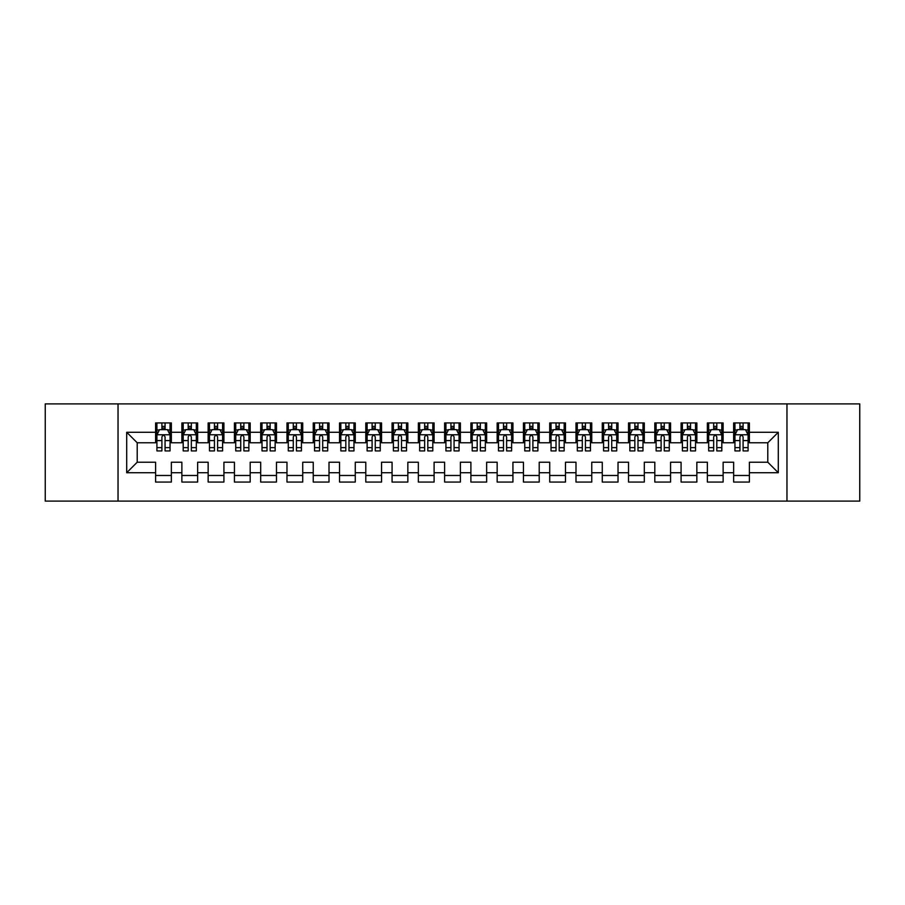 <?xml version="1.0" encoding="UTF-8"?>
<svg xmlns="http://www.w3.org/2000/svg" width="905" height="905" viewBox="0 0 905 905"><rect width="100%" height="100%" fill="white"/><g stroke="black" fill="none" stroke-linecap="round" stroke-linejoin="round"><path stroke-width="1.36" d="M786.965 501.11L859.75 501.11L859.75 403.89L786.965 403.89L786.965 501.11L118.035 501.11L118.035 403.89L45.25 403.89L45.25 501.11L118.035 501.11M786.965 403.89L118.035 403.89M126.7 472.727L126.7 432.273L155.603 432.273L155.603 442.783L137.209 442.783L137.209 462.217L126.7 472.727L155.603 472.727L155.603 482.06L171.362 482.06L171.362 472.727L181.871 472.727L181.871 482.06L197.641 482.06L197.641 472.727L208.15 472.727L208.15 482.06L223.92 482.06L223.92 472.727L234.429 472.727L234.429 482.06L250.187 482.06L250.187 472.727L260.697 472.727L260.697 482.06L276.466 482.06L276.466 472.727L286.976 472.727L286.976 482.06L302.734 482.06L302.734 472.727L313.243 472.727L313.243 482.06L329.013 482.06L329.013 472.727L339.522 472.727L339.522 482.06L355.28 482.06L355.28 472.727L365.79 472.727L365.79 482.06L381.559 482.06L381.559 472.727L392.069 472.727L392.069 482.06L407.838 482.06L407.838 472.727L418.348 472.727L418.348 482.06L434.106 482.06L434.106 472.727L444.615 472.727L444.615 482.06L460.385 482.06L460.385 472.727L470.894 472.727L470.894 482.06L486.652 482.06L486.652 472.727L497.162 472.727L497.162 482.06L512.931 482.06L512.931 472.727L523.441 472.727L523.441 482.06L539.21 482.06L539.21 472.727L549.72 472.727L549.72 482.06L565.478 482.06L565.478 472.727L575.987 472.727L575.987 482.06L591.757 482.06L591.757 472.727L602.266 472.727L602.266 482.06L618.025 482.06L618.025 472.727L628.534 472.727L628.534 482.06L644.303 482.06L644.303 472.727L654.813 472.727L654.813 482.06L670.571 482.06L670.571 472.727L681.08 472.727L681.08 482.06L696.85 482.06L696.85 472.727L707.359 472.727L707.359 482.06L723.129 482.06L723.129 472.727L733.638 472.727L733.638 482.06L749.397 482.06L749.397 462.217L767.791 462.217L767.791 442.783L749.397 442.783L749.397 432.273L778.3 432.273L778.3 472.727L749.397 472.727M749.397 432.273L749.397 422.94L733.638 422.94L733.638 432.273L723.129 432.273L723.129 422.94L707.359 422.94L707.359 432.273L696.85 432.273L696.85 422.94L681.08 422.94L681.08 432.273L670.571 432.273L670.571 422.94L654.813 422.94L654.813 432.273L644.303 432.273L644.303 422.94L628.534 422.94L628.534 432.273L618.025 432.273L618.025 422.94L602.266 422.94L602.266 432.273L591.757 432.273L591.757 422.94L575.987 422.94L575.987 432.273L565.478 432.273L565.478 422.94L549.72 422.94L549.72 432.273L539.21 432.273L539.21 422.94L523.441 422.94L523.441 432.273L512.931 432.273L512.931 422.94L497.162 422.94L497.162 432.273L486.652 432.273L486.652 422.94L470.894 422.94L470.894 432.273L460.385 432.273L460.385 422.94L444.615 422.94L444.615 432.273L434.106 432.273L434.106 422.94L418.348 422.94L418.348 432.273L407.838 432.273L407.838 422.94L392.069 422.94L392.069 432.273L381.559 432.273L381.559 422.94L365.79 422.94L365.79 432.273L355.28 432.273L355.28 422.94L339.522 422.94L339.522 432.273L329.013 432.273L329.013 422.94L313.243 422.94L313.243 432.273L302.734 432.273L302.734 422.94L286.976 422.94L286.976 432.273L276.466 432.273L276.466 422.94L260.697 422.94L260.697 432.273L250.187 432.273L250.187 422.94L234.429 422.94L234.429 432.273L223.92 432.273L223.92 422.94L208.15 422.94L208.15 432.273L197.641 432.273L197.641 422.94L181.871 422.94L181.871 432.273L171.362 432.273L171.362 422.94L155.603 422.94L155.603 432.273M723.129 472.727L723.129 462.217L733.638 462.217L733.638 472.727M778.3 432.273L767.791 442.783M696.85 472.727L696.85 462.217L707.359 462.217L707.359 472.727M733.638 432.273L733.638 442.783L723.129 442.783L723.129 432.273M670.571 472.727L670.571 462.217L681.08 462.217L681.08 472.727M707.359 432.273L707.359 442.783L696.85 442.783L696.85 432.273M644.303 472.727L644.303 462.217L654.813 462.217L654.813 472.727M681.08 432.273L681.08 442.783L670.571 442.783L670.571 432.273M618.025 472.727L618.025 462.217L628.534 462.217L628.534 472.727M654.813 432.273L654.813 442.783L644.303 442.783L644.303 432.273M591.757 472.727L591.757 462.217L602.266 462.217L602.266 472.727M628.534 432.273L628.534 442.783L618.025 442.783L618.025 432.273M565.478 472.727L565.478 462.217L575.987 462.217L575.987 472.727M602.266 432.273L602.266 442.783L591.757 442.783L591.757 432.273M539.21 472.727L539.21 462.217L549.72 462.217L549.72 472.727M575.987 432.273L575.987 442.783L565.478 442.783L565.478 432.273M512.931 472.727L512.931 462.217L523.441 462.217L523.441 472.727M549.72 432.273L549.72 442.783L539.21 442.783L539.21 432.273M486.652 472.727L486.652 462.217L497.162 462.217L497.162 472.727M523.441 432.273L523.441 442.783L512.931 442.783L512.931 432.273M460.385 472.727L460.385 462.217L470.894 462.217L470.894 472.727M497.162 432.273L497.162 442.783L486.652 442.783L486.652 432.273M434.106 472.727L434.106 462.217L444.615 462.217L444.615 472.727M470.894 432.273L470.894 442.783L460.385 442.783L460.385 432.273M407.838 472.727L407.838 462.217L418.348 462.217L418.348 472.727M444.615 432.273L444.615 442.783L434.106 442.783L434.106 432.273M381.559 472.727L381.559 462.217L392.069 462.217L392.069 472.727M418.348 432.273L418.348 442.783L407.838 442.783L407.838 432.273M355.28 472.727L355.28 462.217L365.79 462.217L365.79 472.727M392.069 432.273L392.069 442.783L381.559 442.783L381.559 432.273M329.013 472.727L329.013 462.217L339.522 462.217L339.522 472.727M365.79 432.273L365.79 442.783L355.28 442.783L355.28 432.273M302.734 472.727L302.734 462.217L313.243 462.217L313.243 472.727M339.522 432.273L339.522 442.783L329.013 442.783L329.013 432.273M276.466 472.727L276.466 462.217L286.976 462.217L286.976 472.727M313.243 432.273L313.243 442.783L302.734 442.783L302.734 432.273M250.187 472.727L250.187 462.217L260.697 462.217L260.697 472.727M286.976 432.273L286.976 442.783L276.466 442.783L276.466 432.273M223.92 472.727L223.92 462.217L234.429 462.217L234.429 472.727M260.697 432.273L260.697 442.783L250.187 442.783L250.187 432.273M197.641 472.727L197.641 462.217L208.15 462.217L208.15 472.727M234.429 432.273L234.429 442.783L223.92 442.783L223.92 432.273M171.362 472.727L171.362 462.217L181.871 462.217L181.871 472.727M208.15 432.273L208.15 442.783L197.641 442.783L197.641 432.273M137.209 462.217L155.603 462.217L155.603 472.727M181.871 432.273L181.871 442.783L171.362 442.783L171.362 432.273M733.638 429.513L734.951 429.513M748.084 429.513L749.397 429.513M707.359 429.513L708.672 429.513M721.805 429.513L723.129 429.513M681.08 429.513L682.404 429.513M695.538 429.513L696.85 429.513M654.813 429.513L656.125 429.513M669.259 429.513L670.571 429.513M628.534 429.513L629.846 429.513M642.991 429.513L644.303 429.513M602.266 429.513L603.578 429.513M616.712 429.513L618.025 429.513M575.987 429.513L577.3 429.513M590.445 429.513L591.757 429.513M549.72 429.513L551.032 429.513M564.166 429.513L565.478 429.513M523.441 429.513L524.753 429.513M537.887 429.513L539.21 429.513M497.162 429.513L498.485 429.513M511.619 429.513L512.931 429.513M470.894 429.513L472.206 429.513M485.34 429.513L486.652 429.513M444.615 429.513L445.927 429.513M459.073 429.513L460.385 429.513M418.348 429.513L419.66 429.513M432.794 429.513L434.106 429.513M392.069 429.513L393.381 429.513M406.515 429.513L407.838 429.513M365.79 429.513L367.113 429.513M380.247 429.513L381.559 429.513M339.522 429.513L340.834 429.513M353.968 429.513L355.28 429.513M313.243 429.513L314.555 429.513M327.701 429.513L329.013 429.513M286.976 429.513L288.288 429.513M301.422 429.513L302.734 429.513M260.697 429.513L262.009 429.513M275.154 429.513L276.466 429.513M234.429 429.513L235.741 429.513M248.875 429.513L250.187 429.513M208.15 429.513L209.462 429.513M222.596 429.513L223.92 429.513M181.871 429.513L183.195 429.513M196.328 429.513L197.641 429.513M155.603 429.513L156.916 429.513M170.049 429.513L171.362 429.513M155.603 475.487L171.362 475.487M181.871 475.487L197.641 475.487M208.15 475.487L223.92 475.487M234.429 475.487L250.187 475.487M260.697 475.487L276.466 475.487M286.976 475.487L302.734 475.487M313.243 475.487L329.013 475.487M339.522 475.487L355.28 475.487M365.79 475.487L381.559 475.487M392.069 475.487L407.838 475.487M418.348 475.487L434.106 475.487M444.615 475.487L460.385 475.487M470.894 475.487L486.652 475.487M497.162 475.487L512.931 475.487M523.441 475.487L539.21 475.487M549.72 475.487L565.478 475.487M575.987 475.487L591.757 475.487M602.266 475.487L618.025 475.487M628.534 475.487L644.303 475.487M654.813 475.487L670.571 475.487M681.08 475.487L696.85 475.487M707.359 475.487L723.129 475.487M733.638 475.487L749.397 475.487M126.7 432.273L137.209 442.783M767.791 462.217L778.3 472.727M165.061 426.357L161.905 426.357M170.049 447.624L165.061 447.624L165.061 450.928L170.049 450.928L170.049 434.898L167.425 429.637L159.54 429.637L156.916 434.898L156.916 450.928L161.905 450.928L161.905 447.624L156.916 447.624M156.916 434.898L156.916 422.94M170.049 434.898L170.049 422.94M161.905 429.637L161.905 422.94M165.061 422.94L165.061 429.637M165.061 447.624L165.061 436.866C164.009 434.841 162.957 434.841 161.905 436.866L161.905 447.624M165.061 429.513L161.905 429.513M191.34 426.357L188.183 426.357M196.328 447.624L191.34 447.624L191.34 450.928L196.328 450.928L196.328 434.898L193.704 429.637L185.819 429.637L183.195 434.898L183.195 450.928L188.183 450.928L188.183 447.624L183.195 447.624M183.195 434.898L183.195 422.94M196.328 434.898L196.328 422.94M188.183 429.637L188.183 422.94M191.34 422.94L191.34 429.637M191.34 447.624L191.34 436.866C190.288 434.841 189.236 434.841 188.183 436.866L188.183 447.624M191.34 429.513L188.183 429.513M217.607 426.357L214.451 426.357M222.596 447.624L217.607 447.624L217.607 450.928L222.596 450.928L222.596 434.898L219.972 429.637L212.087 429.637L209.462 434.898L209.462 450.928L214.451 450.928L214.451 447.624L209.462 447.624M209.462 434.898L209.462 422.94M222.596 434.898L222.596 422.94M214.451 429.637L214.451 422.94M217.607 422.94L217.607 429.637M217.607 447.624L217.607 436.866C216.555 434.841 215.503 434.841 214.451 436.866L214.451 447.624M217.607 429.513L214.451 429.513M243.886 426.357L240.73 426.357M248.875 447.624L243.886 447.624L243.886 450.928L248.875 450.928L248.875 434.898L246.251 429.637L238.366 429.637L235.741 434.898L235.741 450.928L240.73 450.928L240.73 447.624L235.741 447.624M235.741 434.898L235.741 422.94M248.875 434.898L248.875 422.94M240.73 429.637L240.73 422.94M243.886 422.94L243.886 429.637M243.886 447.624L243.886 436.866C242.834 434.841 241.782 434.841 240.73 436.866L240.73 447.624M243.886 429.513L240.73 429.513M270.154 426.357L267.009 426.357M275.154 447.624L270.154 447.624L270.154 450.928L275.154 450.928L275.154 434.898L272.518 429.637L264.645 429.637L262.009 434.898L262.009 450.928L267.009 450.928L267.009 447.624L262.009 447.624M262.009 434.898L262.009 422.94M275.154 434.898L275.154 422.94M267.009 429.637L267.009 422.94M270.154 422.94L270.154 429.637M270.154 447.624L270.154 436.866C269.113 434.841 268.061 434.841 267.009 436.866L267.009 447.624M270.154 429.513L267.009 429.513M296.433 426.357L293.277 426.357M301.422 447.624L296.433 447.624L296.433 450.928L301.422 450.928L301.422 434.898L298.797 429.637L290.912 429.637L288.288 434.898L288.288 450.928L293.277 450.928L293.277 447.624L288.288 447.624M288.288 434.898L288.288 422.94M301.422 434.898L301.422 422.94M293.277 429.637L293.277 422.94M296.433 422.94L296.433 429.637M296.433 447.624L296.433 436.866C295.381 434.841 294.329 434.841 293.277 436.866L293.277 447.624M296.433 429.513L293.277 429.513M322.7 426.357L319.556 426.357M327.701 447.624L322.7 447.624L322.7 450.928L327.701 450.928L327.701 434.898L325.065 429.637L317.191 429.637L314.555 434.898L314.555 450.928L319.556 450.928L319.556 447.624L314.555 447.624M314.555 434.898L314.555 422.94M327.701 434.898L327.701 422.94M319.556 429.637L319.556 422.94M322.7 422.94L322.7 429.637M322.7 447.624L322.7 436.866C321.66 434.841 320.608 434.841 319.556 436.866L319.556 447.624M322.7 429.513L319.556 429.513M348.979 426.357L345.823 426.357M353.968 447.624L348.979 447.624L348.979 450.928L353.968 450.928L353.968 434.898L351.344 429.637L343.459 429.637L340.834 434.898L340.834 450.928L345.823 450.928L345.823 447.624L340.834 447.624M340.834 434.898L340.834 422.94M353.968 434.898L353.968 422.94M345.823 429.637L345.823 422.94M348.979 422.94L348.979 429.637M348.979 447.624L348.979 436.866C347.927 434.841 346.875 434.841 345.823 436.866L345.823 447.624M348.979 429.513L345.823 429.513M375.258 426.357L372.102 426.357M380.247 447.624L375.258 447.624L375.258 450.928L380.247 450.928L380.247 434.898L377.623 429.637L369.738 429.637L367.113 434.898L367.113 450.928L372.102 450.928L372.102 447.624L367.113 447.624M367.113 434.898L367.113 422.94M380.247 434.898L380.247 422.94M372.102 429.637L372.102 422.94M375.258 422.94L375.258 429.637M375.258 447.624L375.258 436.866C374.206 434.841 373.154 434.841 372.102 436.866L372.102 447.624M375.258 429.513L372.102 429.513M401.526 426.357L398.37 426.357M406.515 447.624L401.526 447.624L401.526 450.928L406.515 450.928L406.515 434.898L403.89 429.637L396.005 429.637L393.381 434.898L393.381 450.928L398.37 450.928L398.37 447.624L393.381 447.624M393.381 434.898L393.381 422.94M406.515 434.898L406.515 422.94M398.37 429.637L398.37 422.94M401.526 422.94L401.526 429.637M401.526 447.624L401.526 436.866C400.474 434.841 399.433 434.841 398.37 436.866L398.37 447.624M401.526 429.513L398.37 429.513M427.805 426.357L424.649 426.357M432.794 447.624L427.805 447.624L427.805 450.928L432.794 450.928L432.794 434.898L430.169 429.637L422.284 429.637L419.66 434.898L419.66 450.928L424.649 450.928L424.649 447.624L419.66 447.624M419.66 434.898L419.66 422.94M432.794 434.898L432.794 422.94M424.649 429.637L424.649 422.94M427.805 422.94L427.805 429.637M427.805 447.624L427.805 436.866C426.753 434.841 425.701 434.841 424.649 436.866L424.649 447.624M427.805 429.513L424.649 429.513M454.072 426.357L450.928 426.357M459.073 447.624L454.072 447.624L454.072 450.928L459.073 450.928L459.073 434.898L456.437 429.637L448.563 429.637L445.927 434.898L445.927 450.928L450.928 450.928L450.928 447.624L445.927 447.624M445.927 434.898L445.927 422.94M459.073 434.898L459.073 422.94M450.928 429.637L450.928 422.94M454.072 422.94L454.072 429.637M454.072 447.624L454.072 436.866C453.032 434.841 451.98 434.841 450.928 436.866L450.928 447.624M454.072 429.513L450.928 429.513M480.351 426.357L477.195 426.357M485.34 447.624L480.351 447.624L480.351 450.928L485.34 450.928L485.34 434.898L482.716 429.637L474.831 429.637L472.206 434.898L472.206 450.928L477.195 450.928L477.195 447.624L472.206 447.624M472.206 434.898L472.206 422.94M485.34 434.898L485.34 422.94M477.195 429.637L477.195 422.94M480.351 422.94L480.351 429.637M480.351 447.624L480.351 436.866C479.299 434.841 478.247 434.841 477.195 436.866L477.195 447.624M480.351 429.513L477.195 429.513M506.63 426.357L503.474 426.357M511.619 447.624L506.63 447.624L506.63 450.928L511.619 450.928L511.619 434.898L508.995 429.637L501.11 429.637L498.485 434.898L498.485 450.928L503.474 450.928L503.474 447.624L498.485 447.624M498.485 434.898L498.485 422.94M511.619 434.898L511.619 422.94M503.474 429.637L503.474 422.94M506.63 422.94L506.63 429.637M506.63 447.624L506.63 436.866C505.578 434.841 504.526 434.841 503.474 436.866L503.474 447.624M506.63 429.513L503.474 429.513M532.898 426.357L529.742 426.357M537.887 447.624L532.898 447.624L532.898 450.928L537.887 450.928L537.887 434.898L535.262 429.637L527.377 429.637L524.753 434.898L524.753 450.928L529.742 450.928L529.742 447.624L524.753 447.624M524.753 434.898L524.753 422.94M537.887 434.898L537.887 422.94M529.742 429.637L529.742 422.94M532.898 422.94L532.898 429.637M532.898 447.624L532.898 436.866C531.846 434.841 530.794 434.841 529.742 436.866L529.742 447.624M532.898 429.513L529.742 429.513M559.177 426.357L556.021 426.357M564.166 447.624L559.177 447.624L559.177 450.928L564.166 450.928L564.166 434.898L561.541 429.637L553.656 429.637L551.032 434.898L551.032 450.928L556.021 450.928L556.021 447.624L551.032 447.624M551.032 434.898L551.032 422.94M564.166 434.898L564.166 422.94M556.021 429.637L556.021 422.94M559.177 422.94L559.177 429.637M559.177 447.624L559.177 436.866C558.125 434.841 557.073 434.841 556.021 436.866L556.021 447.624M559.177 429.513L556.021 429.513M585.445 426.357L582.3 426.357M590.445 447.624L585.445 447.624L585.445 450.928L590.445 450.928L590.445 434.898L587.809 429.637L579.935 429.637L577.3 434.898L577.3 450.928L582.3 450.928L582.3 447.624L577.3 447.624M577.3 434.898L577.3 422.94M590.445 434.898L590.445 422.94M582.3 429.637L582.3 422.94M585.445 422.94L585.445 429.637M585.445 447.624L585.445 436.866C584.392 434.841 583.352 434.841 582.3 436.866L582.3 447.624M585.445 429.513L582.3 429.513M611.723 426.357L608.567 426.357M616.712 447.624L611.723 447.624L611.723 450.928L616.712 450.928L616.712 434.898L614.088 429.637L606.203 429.637L603.578 434.898L603.578 450.928L608.567 450.928L608.567 447.624L603.578 447.624M603.578 434.898L603.578 422.94M616.712 434.898L616.712 422.94M608.567 429.637L608.567 422.94M611.723 422.94L611.723 429.637M611.723 447.624L611.723 436.866C610.671 434.841 609.619 434.841 608.567 436.866L608.567 447.624M611.723 429.513L608.567 429.513M637.991 426.357L634.846 426.357M642.991 447.624L637.991 447.624L637.991 450.928L642.991 450.928L642.991 434.898L640.355 429.637L632.482 429.637L629.846 434.898L629.846 450.928L634.846 450.928L634.846 447.624L629.846 447.624M629.846 434.898L629.846 422.94M642.991 434.898L642.991 422.94M634.846 429.637L634.846 422.94M637.991 422.94L637.991 429.637M637.991 447.624L637.991 436.866C636.95 434.841 635.898 434.841 634.846 436.866L634.846 447.624M637.991 429.513L634.846 429.513M664.27 426.357L661.114 426.357M669.259 447.624L664.27 447.624L664.27 450.928L669.259 450.928L669.259 434.898L666.634 429.637L658.75 429.637L656.125 434.898L656.125 450.928L661.114 450.928L661.114 447.624L656.125 447.624M656.125 434.898L656.125 422.94M669.259 434.898L669.259 422.94M661.114 429.637L661.114 422.94M664.27 422.94L664.27 429.637M664.27 447.624L664.27 436.866C663.218 434.841 662.166 434.841 661.114 436.866L661.114 447.624M664.27 429.513L661.114 429.513M690.549 426.357L687.393 426.357M695.538 447.624L690.549 447.624L690.549 450.928L695.538 450.928L695.538 434.898L692.913 429.637L685.028 429.637L682.404 434.898L682.404 450.928L687.393 450.928L687.393 447.624L682.404 447.624M682.404 434.898L682.404 422.94M695.538 434.898L695.538 422.94M687.393 429.637L687.393 422.94M690.549 422.94L690.549 429.637M690.549 447.624L690.549 436.866C689.497 434.841 688.445 434.841 687.393 436.866L687.393 447.624M690.549 429.513L687.393 429.513M716.817 426.357L713.66 426.357M721.805 447.624L716.817 447.624L716.817 450.928L721.805 450.928L721.805 434.898L719.181 429.637L711.296 429.637L708.672 434.898L708.672 450.928L713.66 450.928L713.66 447.624L708.672 447.624M708.672 434.898L708.672 422.94M721.805 434.898L721.805 422.94M713.66 429.637L713.66 422.94M716.817 422.94L716.817 429.637M716.817 447.624L716.817 436.866C715.765 434.841 714.712 434.841 713.66 436.866L713.66 447.624M716.817 429.513L713.66 429.513M743.096 426.357L739.939 426.357M748.084 447.624L743.096 447.624L743.096 450.928L748.084 450.928L748.084 434.898L745.46 429.637L737.575 429.637L734.951 434.898L734.951 450.928L739.939 450.928L739.939 447.624L734.951 447.624M734.951 434.898L734.951 422.94M748.084 434.898L748.084 422.94M739.939 429.637L739.939 422.94M743.096 422.94L743.096 429.637M743.096 447.624L743.096 436.866C742.043 434.841 740.991 434.841 739.939 436.866L739.939 447.624M743.096 429.513L739.939 429.513M169.982 434.762L156.984 434.762M156.916 429.954L159.382 429.954M167.583 429.954L170.049 429.954M161.905 440.588L156.916 440.588M170.049 440.588L165.061 440.588M165.061 428.031L161.905 428.031M196.261 434.762L183.251 434.762M183.195 429.954L185.661 429.954M193.862 429.954L196.328 429.954M188.183 440.588L183.195 440.588M196.328 440.588L191.34 440.588M191.34 428.031L188.183 428.031M222.54 434.762L209.53 434.762M209.462 429.954L211.928 429.954M220.13 429.954L222.596 429.954M214.451 440.588L209.462 440.588M222.596 440.588L217.607 440.588M217.607 428.031L214.451 428.031M248.807 434.762L235.809 434.762M235.741 429.954L238.207 429.954M246.409 429.954L248.875 429.954M240.73 440.588L235.741 440.588M248.875 440.588L243.886 440.588M243.886 428.031L240.73 428.031M275.086 434.762L262.077 434.762M262.009 429.954L264.486 429.954M272.677 429.954L275.154 429.954M267.009 440.588L262.009 440.588M275.154 440.588L270.154 440.588M270.154 428.031L267.009 428.031M301.354 434.762L288.356 434.762M288.288 429.954L290.754 429.954M298.955 429.954L301.422 429.954M293.277 440.588L288.288 440.588M301.422 440.588L296.433 440.588M296.433 428.031L293.277 428.031M327.633 434.762L314.623 434.762M314.555 429.954L317.033 429.954M325.223 429.954L327.701 429.954M319.556 440.588L314.555 440.588M327.701 440.588L322.7 440.588M322.7 428.031L319.556 428.031M353.912 434.762L340.902 434.762M340.834 429.954L343.3 429.954M351.502 429.954L353.968 429.954M345.823 440.588L340.834 440.588M353.968 440.588L348.979 440.588M348.979 428.031L345.823 428.031M380.179 434.762L367.17 434.762M367.113 429.954L369.579 429.954M377.781 429.954L380.247 429.954M372.102 440.588L367.113 440.588M380.247 440.588L375.258 440.588M375.258 428.031L372.102 428.031M406.458 434.762L393.449 434.762M393.381 429.954L395.858 429.954M404.049 429.954L406.515 429.954M398.37 440.588L393.381 440.588M406.515 440.588L401.526 440.588M401.526 428.031L398.37 428.031M432.726 434.762L419.728 434.762M419.66 429.954L422.126 429.954M430.327 429.954L432.794 429.954M424.649 440.588L419.66 440.588M432.794 440.588L427.805 440.588M427.805 428.031L424.649 428.031M459.005 434.762L445.995 434.762M445.927 429.954L448.405 429.954M456.595 429.954L459.073 429.954M450.928 440.588L445.927 440.588M459.073 440.588L454.072 440.588M454.072 428.031L450.928 428.031M485.272 434.762L472.274 434.762M472.206 429.954L474.673 429.954M482.874 429.954L485.34 429.954M477.195 440.588L472.206 440.588M485.34 440.588L480.351 440.588M480.351 428.031L477.195 428.031M511.551 434.762L498.542 434.762M498.485 429.954L500.951 429.954M509.142 429.954L511.619 429.954M503.474 440.588L498.485 440.588M511.619 440.588L506.63 440.588M506.63 428.031L503.474 428.031M537.83 434.762L524.821 434.762M524.753 429.954L527.219 429.954M535.421 429.954L537.887 429.954M529.742 440.588L524.753 440.588M537.887 440.588L532.898 440.588M532.898 428.031L529.742 428.031M564.098 434.762L551.088 434.762M551.032 429.954L553.498 429.954M561.7 429.954L564.166 429.954M556.021 440.588L551.032 440.588M564.166 440.588L559.177 440.588M559.177 428.031L556.021 428.031M590.377 434.762L577.367 434.762M577.3 429.954L579.777 429.954M587.967 429.954L590.445 429.954M582.3 440.588L577.3 440.588M590.445 440.588L585.445 440.588M585.445 428.031L582.3 428.031M616.644 434.762L603.646 434.762M603.578 429.954L606.045 429.954M614.246 429.954L616.712 429.954M608.567 440.588L603.578 440.588M616.712 440.588L611.723 440.588M611.723 428.031L608.567 428.031M642.923 434.762L629.914 434.762M629.846 429.954L632.324 429.954M640.514 429.954L642.991 429.954M634.846 440.588L629.846 440.588M642.991 440.588L637.991 440.588M637.991 428.031L634.846 428.031M669.191 434.762L656.193 434.762M656.125 429.954L658.591 429.954M666.793 429.954L669.259 429.954M661.114 440.588L656.125 440.588M669.259 440.588L664.27 440.588M664.27 428.031L661.114 428.031M695.47 434.762L682.461 434.762M682.404 429.954L684.87 429.954M693.072 429.954L695.538 429.954M687.393 440.588L682.404 440.588M695.538 440.588L690.549 440.588M690.549 428.031L687.393 428.031M721.749 434.762L708.739 434.762M708.672 429.954L711.138 429.954M719.339 429.954L721.805 429.954M713.66 440.588L708.672 440.588M721.805 440.588L716.817 440.588M716.817 428.031L713.66 428.031M748.016 434.762L735.018 434.762M734.951 429.954L737.417 429.954M745.618 429.954L748.084 429.954M739.939 440.588L734.951 440.588M748.084 440.588L743.096 440.588M743.096 428.031L739.939 428.031"/></g></svg>
